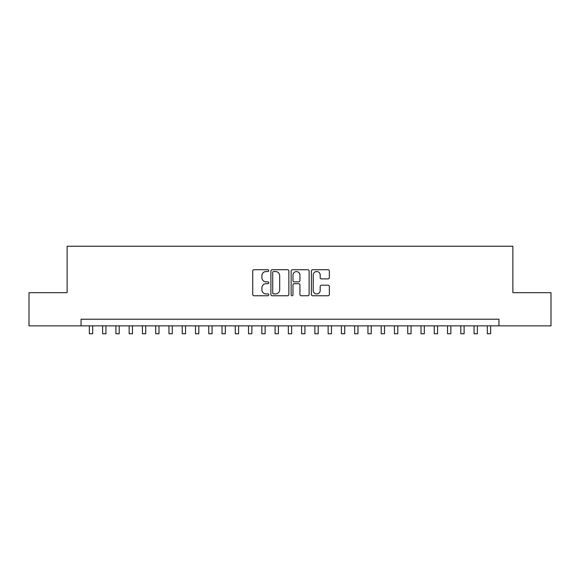 <?xml version="1.0" encoding="UTF-8"?>
<svg xmlns="http://www.w3.org/2000/svg" width="580" height="580" viewBox="0 0 580 580"><rect width="100%" height="100%" fill="white"/><g stroke="black" fill="none" stroke-linecap="round" stroke-linejoin="round"><path stroke-width="0.87" d="M268.779 270.628A0.913 0.913 0 0 0 267.866 269.714L254.033 269.714A1.305 1.305 0 0 0 252.728 271.019L252.728 294.459A1.305 1.305 0 0 0 254.033 295.757L267.866 295.757A0.913 0.913 0 0 0 268.779 294.85A0.913 0.913 0 0 0 267.866 293.937L266.075 293.937A4.169 4.169 0 0 1 261.906 289.768L261.906 287.818A4.169 4.169 0 0 1 266.075 283.649L267.866 283.649A0.913 0.913 0 0 0 268.779 282.736A0.913 0.913 0 0 0 267.866 281.829L266.075 281.829A4.169 4.169 0 0 1 261.906 277.661L261.906 275.703A4.169 4.169 0 0 1 266.075 271.541L267.866 271.541A0.913 0.913 0 0 0 268.779 270.628M328.055 278.893A1.305 1.305 0 0 0 329.353 277.595L329.353 271.019A1.305 1.305 0 0 0 328.055 269.714L312.692 269.714A1.305 1.305 0 0 0 311.387 271.019L311.387 294.459A1.305 1.305 0 0 0 312.692 295.757L328.055 295.757A1.305 1.305 0 0 0 329.353 294.459L329.353 286.513A1.305 1.305 0 0 0 328.055 285.208L321.48 285.208A1.305 1.305 0 0 0 320.174 286.513L320.174 290.45A3.48 3.48 0 0 1 316.695 293.937A3.48 3.48 0 0 1 313.207 290.45L313.207 275.021A3.48 3.48 0 0 1 316.695 271.541A3.48 3.48 0 0 1 320.174 275.021L320.174 277.595A1.305 1.305 0 0 0 321.48 278.893L328.055 278.893M81.069 325.851L29 325.851L29 292.69L67.135 292.69L67.135 246.254L512.865 246.254L512.865 292.69L551 292.69L551 325.851L498.93 325.851L498.93 319.217L81.069 319.217L81.069 325.851L498.93 325.851M288.862 271.019A1.305 1.305 0 0 0 287.557 269.714L272.194 269.714A1.305 1.305 0 0 0 270.889 271.019L270.889 294.459A1.305 1.305 0 0 0 272.194 295.757L287.557 295.757A1.305 1.305 0 0 0 288.862 294.459L288.862 271.019M292.443 269.714L307.806 269.714A1.305 1.305 0 0 1 309.111 271.019L309.111 294.459A1.305 1.305 0 0 1 307.806 295.757L301.23 295.757A1.305 1.305 0 0 1 299.925 294.459L299.925 284.954A1.305 1.305 0 0 0 298.627 283.649L294.263 283.649A1.305 1.305 0 0 0 292.965 284.954L292.965 294.85A0.913 0.913 0 0 1 292.052 295.757A0.913 0.913 0 0 1 291.138 294.85L291.138 271.019A1.305 1.305 0 0 1 292.443 269.714M273.63 271.541A0.913 0.913 0 0 0 272.716 272.448L272.716 293.023A0.913 0.913 0 0 0 273.63 293.937L275.514 293.937A4.169 4.169 0 0 0 279.683 289.768L279.683 275.703A4.169 4.169 0 0 0 275.514 271.541L273.63 271.541M299.925 275.087A3.48 3.48 0 0 0 296.445 271.607A3.48 3.48 0 0 0 292.965 275.087L292.965 280.524A1.305 1.305 0 0 0 294.263 281.829L298.627 281.829A1.305 1.305 0 0 0 299.925 280.524L299.925 275.087M89.356 325.851L89.356 333.746L92.677 333.746L92.677 325.851M102.624 325.851L102.624 333.746L105.937 333.746L105.937 325.851M115.891 325.851L115.891 333.746L119.204 333.746L119.204 325.851M129.151 325.851L129.151 333.746L132.472 333.746L132.472 325.851M142.419 325.851L142.419 333.746L145.739 333.746L145.739 325.851M155.686 325.851L155.686 333.746L159 333.746L159 325.851M168.954 325.851L168.954 333.746L172.267 333.746L172.267 325.851M182.214 325.851L182.214 333.746L185.535 333.746L185.535 325.851M195.482 325.851L195.482 333.746L198.802 333.746L198.802 325.851M208.749 325.851L208.749 333.746L212.062 333.746L212.062 325.851M222.017 325.851L222.017 333.746L225.33 333.746L225.33 325.851M235.277 325.851L235.277 333.746L238.597 333.746L238.597 325.851M248.544 325.851L248.544 333.746L251.865 333.746L251.865 325.851M261.812 325.851L261.812 333.746L265.125 333.746L265.125 325.851M275.079 325.851L275.079 333.746L278.393 333.746L278.393 325.851M288.34 325.851L288.34 333.746L291.66 333.746L291.66 325.851M301.607 325.851L301.607 333.746L304.921 333.746L304.921 325.851M314.875 325.851L314.875 333.746L318.188 333.746L318.188 325.851M328.135 325.851L328.135 333.746L331.455 333.746L331.455 325.851M341.402 325.851L341.402 333.746L344.723 333.746L344.723 325.851M354.67 325.851L354.67 333.746L357.983 333.746L357.983 325.851M367.938 325.851L367.938 333.746L371.251 333.746L371.251 325.851M381.198 325.851L381.198 333.746L384.518 333.746L384.518 325.851M394.465 325.851L394.465 333.746L397.786 333.746L397.786 325.851M407.733 325.851L407.733 333.746L411.046 333.746L411.046 325.851M421 325.851L421 333.746L424.313 333.746L424.313 325.851M434.26 325.851L434.26 333.746L437.581 333.746L437.581 325.851M447.528 325.851L447.528 333.746L450.849 333.746L450.849 325.851M460.796 325.851L460.796 333.746L464.109 333.746L464.109 325.851M474.063 325.851L474.063 333.746L477.376 333.746L477.376 325.851M487.323 325.851L487.323 333.746L490.644 333.746L490.644 325.851"/></g></svg>
